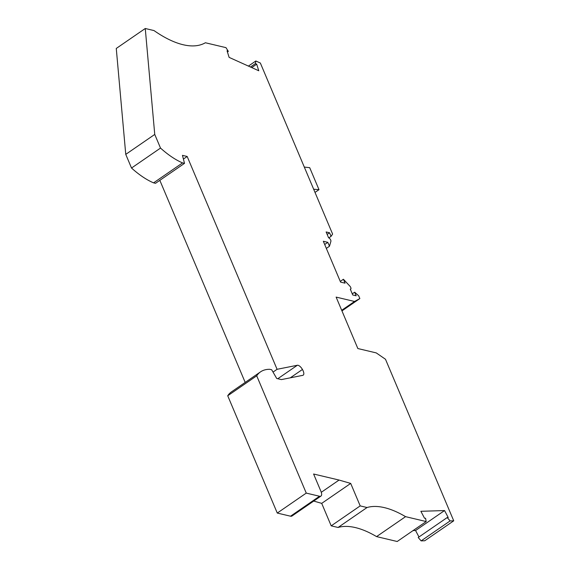 <?xml version="1.0" encoding="UTF-8"?>
<svg xmlns="http://www.w3.org/2000/svg" width="570" height="570" viewBox="0 0 570 570"><rect width="100%" height="100%" fill="white"/><g stroke="black" fill="none" stroke-linecap="round" stroke-linejoin="round"><path stroke-width="0.85" d="M251.733 67.595L256.692 64.182L258.766 70.766L229.119 57.378L227.052 50.794L228.328 51.371L225.984 47.645L205.385 42.757A113.629 49.034 -124.5 0 1 183.105 44.724A113.629 49.034 -124.5 0 1 154.021 30.581L145.257 28.5L154.748 134.427L125.756 154.377L116.266 48.45L145.257 28.5M183.405 159.059L187.174 156.472L277.077 369.303L297.341 365.27A5.301 2.287 -124.5 0 1 298.046 365.299A5.301 2.287 -124.5 0 1 302.435 369.467A6.063 2.615 -124.5 0 1 303.212 375.153A6.063 2.615 -124.5 0 1 302.763 375.345L281.423 379.591L276.714 378.48L271.69 369.766L269.76 369.303A71.97 31.058 -124.5 0 0 260.533 371.861A71.97 31.058 -124.5 0 0 256.714 375.808L227.722 395.765L277.269 513.057L306.261 493.1L319.528 496.249L290.536 516.199L277.269 513.057M338.053 527.471L367.044 507.521A113.629 49.034 -124.5 0 1 384.429 507.642A113.629 49.034 -124.5 0 1 405.562 516.655L376.57 536.605A113.629 49.034 -124.5 0 0 355.438 527.599A113.629 49.034 -124.5 0 0 338.053 527.471L331.198 525.846L321.708 503.367L350.7 483.417L360.19 505.896L331.198 525.846M321.281 492.302L339.072 480.054L313.6 474.012L320.939 491.376A6.819 2.943 -124.5 0 1 320.953 496.078L291.961 516.028A6.819 2.943 -124.5 0 1 290.992 516.27A6.819 2.943 -124.5 0 1 290.536 516.199M320.953 496.078A6.819 2.943 -124.5 0 1 319.984 496.32A6.819 2.943 -124.5 0 1 319.528 496.249M327.166 234.412L329.553 232.767L331.063 236.343L332.609 234.078L260.355 63.035L255.83 60.99L248.413 66.092M341.701 310.301L354.526 301.466L336.122 297.098L357.853 348.541L376.257 352.908L385.484 359.257L453.734 520.816L424.743 540.766L421.13 540.88L418.209 537.51L447.194 517.553L448.22 517.524L444.557 510.556L415.566 530.513L418.964 536.983M352.274 293.849L354.661 292.203L356.172 295.78L352.745 294.968L350.279 289.118A2.273 0.983 -124.5 0 0 350.75 289.061A2.273 0.983 -124.5 0 0 349.795 286.04L343.411 279.25L340.276 281.409M354.661 292.203L358.68 295.787L359.855 298.573L341.95 310.899M354.526 301.466L359.855 298.573M256.692 64.182L255.417 63.605L250.458 67.018M453.734 520.816L450.122 520.923L421.13 540.88M450.122 520.923L447.194 517.553M415.566 530.513L413.051 530.592M444.557 510.556L420.881 511.297L424.536 518.258L425.555 518.23L426.189 521.55L397.197 541.5L376.57 536.605M426.189 521.55L405.562 516.655M367.044 507.521L360.19 505.896M313.714 501.059L321.708 503.367M339.072 480.054L350.7 483.417M255.417 63.605L255.83 60.99M256.714 375.808L306.261 493.1M227.722 395.765A71.97 31.058 -124.5 0 1 231.541 391.818L260.533 371.861M302.435 369.467L290.28 377.832M277.077 369.303L273.03 372.089M159.835 180.341L245.193 382.42M187.174 156.472L182.464 155.353L184.502 163.362L155.51 183.312L153.579 182.856L182.571 162.899L184.502 163.362M182.571 162.899A71.97 31.058 55.5 0 1 160.512 148.072L131.52 168.029A71.97 31.058 55.5 0 0 153.579 182.856M131.52 168.029L125.756 154.377M160.512 148.072L154.748 134.427M315.011 192.418L319.001 189.675L309.709 167.68L304.309 167.074M313.664 189.226L319.001 189.675M329.553 232.767L326.126 231.954L328.598 237.804A2.273 0.983 55.5 0 1 330.286 239.279A2.273 0.983 55.5 0 1 330.899 241.31L329.474 246.254L326.339 248.406M329.474 246.254L327.814 242.336L324.686 244.494M343.411 279.25L345.064 283.169L340.568 282.1L323.325 241.267L327.814 242.336M331.063 236.343L328.833 237.882M228.328 51.371L227.423 51.991M297.341 365.27L277.782 378.729M350.365 289.332L350.75 289.061"/></g></svg>

